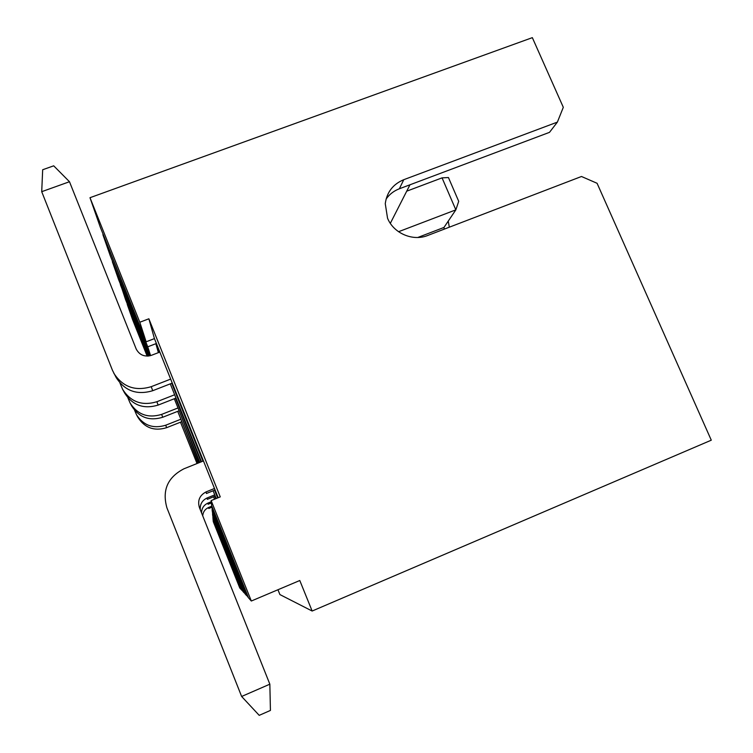 <?xml version="1.0" encoding="UTF-8"?>
<svg xmlns="http://www.w3.org/2000/svg" width="753" height="753" viewBox="0 0 753 753"><rect width="100%" height="100%" fill="white"/><g stroke="black" fill="none" stroke-linecap="round" stroke-linejoin="round"><path stroke-width="1.13" d="M211.819 507.23L208.788 508.473L208.628 507.475C205.032 509.132 203.065 511.918 202.726 515.852M211.847 506.157L208.628 507.475M241.384 589.458L213.221 518.996M198.077 463.114L181.859 421.661M243.275 591.547L241.619 590.041L212.939 518.271L212.92 515.589M134.599 410.281L136.509 414.734C143.475 425.52 153.207 429.012 165.707 425.219L180.88 419.223L198.397 462.982M211.386 502.919L208.11 504.256L207.922 503.098C203.762 505.056 201.635 508.331 201.55 512.915M211.264 501.733L207.922 503.098M213.579 496.792L214.539 499.201M245.487 593.985L243.548 592.225L212.581 514.751L212.562 511.598M174.32 398.742L199.818 462.408M243.031 591.651L212.675 515.683M199.441 462.558L179.148 410.78M215.245 496.105L207.329 499.333L207.113 497.968C202.171 500.359 199.893 504.275 200.279 509.715M213.108 490.777L214.746 494.862L207.113 497.968M248.123 596.875L245.807 594.785L212.167 510.619L212.139 506.882M214.746 494.862L216.205 498.524M170.282 383.851L201.475 461.74M215.763 498.702L214.803 496.293M245.205 594.108L212.28 511.72M201.032 461.918L175.543 398.262L175.986 398.092M277.961 589.75L279.909 594.578L312.147 611.031L711.284 440.185L597.082 183.29L581.485 176.494L427.657 235.501C412.785 241.581 393.593 233.317 387.541 218.201L385.263 203.687C386.844 192.184 393.01 184.184 403.768 179.694L399.354 188.777L549.483 132.359L557.38 122.118L563.31 107.312L532.343 37.65L89.993 197.7L100.262 227.095L146.129 341.796L154.44 338.615L159.834 352.084L151.513 355.284C144.745 357.204 139.653 355.171 136.265 349.176L69.483 181.727L41.716 191.686L112.47 370.335L116.16 377.526C124.866 390.995 137.055 395.381 152.727 390.703L172.258 383.079M41.716 191.686L42.676 169.745L53.698 165.82L69.483 181.727M113.788 373.196C122.701 386.976 135.173 391.466 151.212 386.684L170.667 379.107L218.191 497.714M159.834 352.084L170.667 379.107M159.307 352.282L155.862 343.697L147.748 346.813L103.227 234.522M202.924 461.156L171.731 383.286M136.509 414.734L137.959 417.388C144.802 427.977 154.356 431.413 166.639 427.676L181.539 421.784M177.727 411.336L180.88 419.223M147.899 356.075L127.445 304.297M148.125 356.065L125.61 299.713L120.602 284.587M150.233 355.698L110.136 255.38L102.897 234.644M149.941 355.774L112.63 261.62M148.859 355.981L120.358 284.672M149.113 355.943L118.475 279.269L112.348 261.724M251.323 601.016L248.509 597.835L211.668 505.705L211.151 500.585L251.323 601.016L299.788 580.507L312.147 611.031M215.085 489.968L206.397 493.507L206.134 491.878C199.639 495.286 197.39 500.491 199.394 507.494L269.847 684.185L241.628 696.469L166.912 507.814C161.97 490.259 167.646 477.251 183.958 468.79L203.451 460.949M217.655 497.931L214.558 490.184M247.784 597.016L211.8 507.023M448.242 221.109L449.315 227.19M444.27 229.128L443.969 227.444L455.847 209.852L442.058 177.868L448.44 177.548L458.709 201.324L455.847 209.852L398.544 231.717M241.176 589.552L239.755 587.942L213.287 521.669L213.024 519.071M197.032 463.528L180.494 422.198M127.238 304.372L132.509 319.451L147.146 356.103M442.058 177.868L406.714 191.177M417.774 237.487L443.969 227.444M390.327 223.34L409.971 184.786M146.129 341.796L139.813 322.237L89.993 197.7M150.581 355.604L147.748 346.813M557.38 122.118L403.768 179.694M211.151 500.585L220.252 496.876L148.868 318.792L139.813 322.237M399.354 188.777C393.866 190.886 389.452 194.302 386.11 199.037M158.384 352.639L155.862 343.697M154.44 338.615L148.868 318.792M214.492 488.481L206.134 491.878M241.628 696.469L259.211 715.35L270.431 710.427L269.847 684.185M127.869 397.763L130.128 403.071C137.639 414.696 148.143 418.47 161.641 414.395L178.009 407.947M130.128 403.071L131.813 406.159C139.183 417.557 149.48 421.256 162.714 417.256L178.772 410.931M119.934 382.976L122.664 389.414C130.806 402.027 142.213 406.131 156.869 401.726L174.649 394.76M122.664 389.414L124.64 393.038C132.622 405.387 143.785 409.406 158.139 405.086L175.543 398.262M151.212 386.684L152.727 390.703M165.707 425.219L166.639 427.676M161.641 414.395L162.714 417.256M156.869 401.726L158.139 405.086"/></g></svg>
